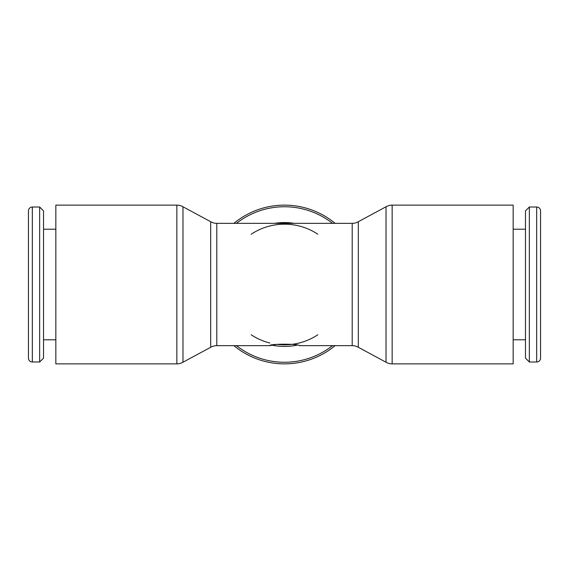<?xml version="1.0" encoding="UTF-8"?>
<svg xmlns="http://www.w3.org/2000/svg" width="569" height="569" viewBox="0 0 569 569"><rect width="100%" height="100%" fill="white"/><g stroke="black" fill="none" stroke-linecap="round" stroke-linejoin="round"><path stroke-width="0.85" d="M536.674 207.009A3.876 3.876 0 0 1 540.55 210.886L540.55 358.114A3.876 3.876 0 0 1 536.674 361.991L536.674 207.009L529.348 207.009L529.348 361.991L536.674 361.991M529.348 207.009L525.471 210.886L525.471 358.114L529.348 361.991M392.148 205.125L513.16 205.125L513.16 363.876L392.148 363.876A12.234 12.234 0 0 1 386.031 362.233L386.031 206.767A12.234 12.234 0 0 1 392.148 205.125L392.148 363.876M358.321 221.711L358.321 347.289A12.234 12.234 0 0 0 352.204 345.653L352.204 223.347A12.234 12.234 0 0 0 358.321 221.711L386.031 206.767M32.326 207.009A3.876 3.876 0 0 0 28.45 210.886L28.45 358.114A3.876 3.876 0 0 0 32.326 361.991L32.326 207.009L39.652 207.009L39.652 361.991L32.326 361.991M39.652 361.991L43.529 358.114L43.529 210.886L39.652 207.009M176.852 363.876L55.84 363.876L55.84 205.125L176.852 205.125A12.234 12.234 0 0 1 182.969 206.767L182.969 362.233A12.234 12.234 0 0 1 176.852 363.876L176.852 205.125M210.679 221.711A12.234 12.234 0 0 0 216.796 223.347L216.796 345.653A12.234 12.234 0 0 0 210.679 347.289L210.679 221.711L182.969 206.767M233.902 223.347A79.376 79.376 0 0 1 335.098 223.347A79.376 79.376 0 0 0 233.902 223.347M335.098 345.653A79.376 79.376 0 0 1 233.902 345.653M317.843 334.764A60.314 60.314 0 0 1 276.975 344.345L276.314 344.43M284.5 224.186A60.314 60.314 0 0 0 251.157 234.236A60.314 60.314 0 0 1 317.843 234.236M540.55 234.236L540.55 334.764L540.55 234.236M292.025 344.345L276.975 344.345L269.841 345.653C268.931 343.719 300.069 343.719 299.159 345.653L352.204 345.653M269.841 343.007A60.314 60.314 0 0 1 251.157 334.764A60.314 60.314 0 0 0 269.841 343.007M540.55 358.114L540.55 334.764M332.524 345.653A77.761 77.761 0 0 1 236.476 345.653M236.476 223.347A77.761 77.761 0 0 1 332.524 223.347M274.713 223.347A61.936 61.936 0 0 1 294.287 223.347M296.968 345.163A61.936 61.936 0 0 1 272.032 345.163M284.5 344.814A60.314 60.314 0 0 1 276.975 344.345M513.16 229.207L525.471 229.207M55.84 229.207L43.529 229.207M216.796 223.347L352.204 223.347M216.796 345.653L269.841 345.653M210.679 347.289L182.969 362.233M55.84 339.793L43.529 339.793M358.321 347.289L386.031 362.233M513.16 339.793L525.471 339.793"/></g></svg>
